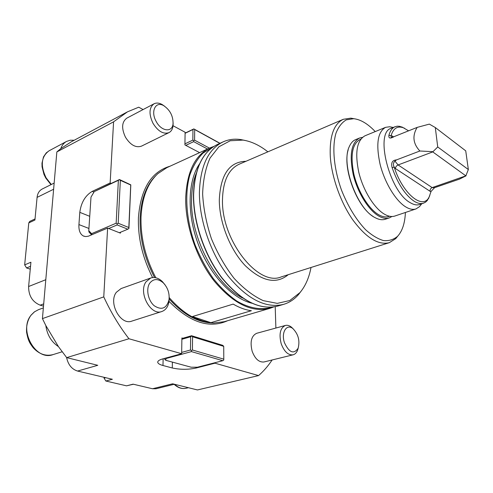 <?xml version="1.0" encoding="UTF-8"?>
<svg xmlns="http://www.w3.org/2000/svg" width="493" height="493" viewBox="0 0 493 493"><rect width="100%" height="100%" fill="white"/><g stroke="black" fill="none" stroke-linecap="round" stroke-linejoin="round"><path stroke-width="0.74" d="M275.205 306.683L275.883 328.048M207.504 149.022L193.687 141.639L185.775 145.367L199.616 152.639M185.775 145.367L184.918 144.917L185.115 132.253L173.055 125.74M184.937 143.857L192.843 140.111L192.96 129.499L185.103 133.301M185.103 133.128L193.823 128.913L220.001 143.297M219.853 143.364L194.692 129.542L194.587 140.154L209.445 148.134M194.587 140.154L193.706 140.665L193.687 141.639M193.823 128.913L194.692 129.542M193.706 140.665L192.843 140.111M192.96 129.499L193.835 128.993M133.406 384.238L126.547 385.834L105.835 381.015L112.379 379.271L77.586 371.056L97.768 365.301L66.684 357.622L58.414 346.585L45.818 325.534L42.429 318.614L56.849 151.936L60.768 148.652L71.226 141.836L127.502 111.831L138.724 107.197L143.099 109.557M272.111 359.976C268.186 365.917 263.669 371.118 258.56 375.586L197.459 389.945L172.599 383.8L152.516 388.749L156.016 388.755L174.393 384.238M348.206 149.81C342.29 167.78 356.809 206.69 373.047 216.396M169.222 297.636C183.655 314.059 198.488 322.533 213.709 323.051L224.303 321.683L269.788 308.396C251.843 312.821 233.263 303.651 214.067 280.887C196.541 258.517 185.257 225.48 185.695 198.05C186.841 171.94 194.92 155.227 209.926 147.912L166.85 167.663L157.945 173.567C147.746 182.965 142.107 197.397 141.035 216.865C140.48 237.441 145.404 257.747 155.819 277.769M251.399 310.713L210.881 322.662C204.86 322.003 198.71 319.975 192.443 316.561L233.171 304.107C239.401 307.737 245.477 309.937 251.399 310.713M94.274 191.58L90.995 197.12L88.783 230.669L91.569 233.664L116.157 223.206L118.375 180.296L94.274 191.58L111.196 183.421L110.149 182.952L113.575 121.839L56.849 151.936M113.575 121.839L127.502 111.831M110.149 182.952L92.228 191.37C85.283 195.53 81.142 202.518 79.804 212.347L78.935 224.586C78.633 230.367 80.106 234.163 83.354 235.981L85.733 236.572L88.389 236.19L107.622 228.086L103.764 296.878L42.429 318.614M181.892 338.531L182.854 338.253L181.899 337.964L181.652 353.727L128.95 338.753L66.684 357.622M128.95 338.753C119.251 326.212 110.857 312.254 103.764 296.878M181.652 353.727L162.598 358.941C159.19 359.908 157.575 361.061 157.754 362.392C158.062 363.606 159.8 364.647 162.973 365.504L172.273 367.975C180.167 369.701 188.086 369.719 196.035 368.043L214.966 363.193L258.56 375.586M173.117 122.868L173.049 125.789C172.612 129.154 171.237 131.434 168.926 132.648L141.473 146.144C135.809 148.029 130.479 145.059 125.481 137.239C121.303 128.303 121.753 121.937 126.83 118.135L154.044 103.789C156.392 102.63 159.079 102.864 162.098 104.498L164.533 106.168M298.24 347.947L297.532 350.344C296.515 352.803 295.024 354.294 293.058 354.824L264.032 361.961C259.065 362.509 255.115 358.972 252.182 351.343C249.852 341.877 251.356 335.856 256.687 333.293L285.379 325.454C287.345 324.961 289.366 325.528 291.449 327.161L293.236 328.899M169.198 297.211L168.988 301.661C168.07 306.819 165.685 310.103 161.846 311.508L131.828 321.109C120.495 325.725 108.059 302.757 116.354 292.294L121.081 288.571L150.722 278.003C154.617 276.789 158.469 277.96 162.289 281.503L165.112 284.923M119.355 232.721L127.816 229.208L117.168 224.931L108.7 228.512L120.403 233.134L120.446 232.265M108.7 228.512L107.622 228.086M214.966 362.712L214.966 363.193M397.9 235.962L395.762 238.606L389.341 242.667C378.297 245.434 366.114 237.829 352.791 219.86C340.558 202.309 331.61 177.036 330.285 156.373C329.466 136.21 333.81 123.848 343.319 119.288L350.831 118.154L354.177 118.751M375.235 131.582C367.833 123.78 360.654 119.485 353.691 118.702L346.32 119.848C341.957 122.418 338.512 126.843 335.998 133.122C331.863 147.043 333.841 168.828 341.544 190.224C348.033 206.45 356.038 219.601 365.553 229.676C371.765 235.266 377.749 238.902 383.492 240.566C388.928 241.059 393.617 239.647 397.561 236.32C402.313 231.168 404.926 223.218 405.406 212.477M301.211 291.055L298.567 294.5C294.42 299.319 289.465 302.597 283.703 304.329C265.943 308.698 247.437 299.319 228.197 276.185C210.622 253.457 199.166 219.977 199.406 192.282C200.361 165.913 208.262 149.114 223.107 141.873C228.592 139.408 234.483 138.638 240.769 139.568L245.027 140.437M267.878 151.832C259.669 145.324 251.399 141.411 243.067 140.092L230.2 140.758L218.886 146.797L210.018 158.111C205.556 168.125 203.091 180.087 202.629 193.995C203.455 208.638 206.388 223.557 211.429 238.76C217.579 253.544 225.135 266.744 234.095 278.348C243.554 288.559 253.248 295.985 263.176 300.625L277.294 303.374L289.792 300.527L299.954 292.602C305.389 286.15 309.074 277.775 311.015 267.477M192.443 316.561L210.881 322.662M468.35 169.549L465.731 150.846L435.301 127.533L429.341 124.119L417.152 127.397C412.136 135.797 413.035 143.666 419.857 151.006L396.495 159.905L394.936 161.143C393.235 162.702 392.976 164.674 394.166 167.053L395.404 168.526L430.112 191.339C429.933 189.583 430.617 188.338 432.158 187.605L465.842 175.853L432.755 151.906L437.722 146.963L468.35 169.549L465.842 175.853M395.404 168.526C395.589 166.917 396.489 165.722 398.116 164.945L432.755 151.906M408.586 130.824L403.317 127.736C397.333 125.715 393.241 128.402 391.054 135.803L392.145 135.939L392.847 137.307M391.054 135.803L391.288 137.578L394.141 136.604C390.209 138.872 388.472 138.416 388.934 135.224L391.054 135.803M429.773 195.709L427.332 200.448L425.595 202.112L423.579 203.159C420.843 204.071 417.688 203.43 414.126 201.236C405.246 195.117 397.913 183.932 392.126 167.675L394.166 167.053C402.713 193.965 422.994 210.301 429.144 196.99L431.079 191.358L434.623 187.66L459.458 179.132L466.07 175.822M437.722 146.963L435.301 127.533M388.934 135.224C390.16 130.744 392.206 127.909 395.066 126.719L397.278 126.19L399.681 126.313L404.624 128.291M417.152 127.397L394.141 136.604M419.857 151.006L432.688 151.659M392.126 167.675C390.85 162.801 392.311 160.213 396.495 159.905M395.066 126.719L391.183 128.303C374.6 132.266 389.316 191.53 410.114 202.617C413.689 204.792 416.856 205.421 419.611 204.509L423.579 203.159M392.027 127.212L389.63 126.756L385.551 127.348C377.632 131.914 375.808 144.215 380.078 164.255C384.669 182.7 395.787 200.953 405.794 206.949C409.621 209.242 413.017 209.895 415.975 208.921L419.451 206.69L420.96 204.78M385.551 127.348L364.974 135.791C356.796 140.443 354.738 152.639 358.805 172.39C363.23 190.551 374.329 208.428 384.491 214.215C388.379 216.421 391.849 217.019 394.899 216.014L415.975 208.921M391.972 216.489L389.341 217.881C386.272 218.898 382.784 218.313 378.877 216.125C368.678 210.394 357.579 192.621 353.204 174.534C349.192 154.864 351.306 142.687 359.551 138.015L362.447 137.35M359.551 138.015L355.638 139.624C352.933 140.745 350.813 143.081 349.284 146.631C340.706 163.639 356.95 208.785 374.828 217.505L375.943 218.097C379.425 219.779 382.556 220.155 385.329 219.231L389.341 217.881M126.547 385.834L133.079 384.164L152.516 388.749M77.586 371.056C71.812 369.263 68.145 364.746 66.58 357.493M43.704 303.873L40.179 305.173L43.507 306.147M40.179 305.173C32.433 301.975 28.576 295.751 28.612 286.513L45.794 279.71M30.258 269.16L26.567 267.958L24.662 264.877L30.917 262.233L28.612 286.513M53.62 189.244L37.086 197.379L34.929 220.032L28.785 222.904L29.734 221.412L35.034 218.929M37.086 197.379C37.548 193.373 39.261 190.588 42.225 189.016L54.156 183.076M24.662 264.877L28.785 222.904M105.835 381.015L104.078 378.156L104.122 377.324M58.414 346.585C51.352 341.914 47.155 334.895 45.818 325.534M161.846 311.508C150.661 316.105 137.985 292.38 146.076 281.762L150.722 278.003M149.743 283.148C153.533 278.49 158.062 278.409 163.343 282.908C167.811 287.69 169.697 293.353 168.994 299.892C166.542 308.519 161.624 310.473 154.235 305.759C148.054 300.613 145.762 288.929 149.743 283.148M284.473 342.734C280.85 332.498 286.753 323.18 293.008 328.708C298.339 334.254 300.046 340.755 298.129 348.224C293.748 354.541 289.194 352.705 284.473 342.734M293.058 354.824C288.177 355.33 284.239 351.669 281.238 343.843C278.798 334.143 280.178 328.011 285.379 325.454M156.207 121.506C150.303 111.332 155.677 100.695 163.83 105.742C170.11 110.112 173.185 116.089 173.049 123.675C172.39 132.746 161.384 131.569 156.207 121.506M168.926 132.648C163.349 134.466 158.031 131.335 152.972 123.256C148.707 114.056 149.065 107.566 154.044 103.789M60.768 148.652C61.921 145.318 63.85 142.908 66.549 141.429L70.185 140.228L74.221 140.24M111.196 183.421L119.485 179.538L130.805 184.85L128.926 228.358L127.816 229.208M128.827 227.538L130.731 185.017L120.354 180.333L118.184 223.237L128.827 227.538L128.852 228.586M91.612 234.878L88.931 231.981L88.783 230.669M120.354 180.333L119.392 179.698L118.375 180.296M116.157 223.206L117.137 223.865L118.184 223.237M91.569 233.664L91.932 234.742M117.168 224.931L117.137 223.865M182.854 338.253L191.592 335.739L222.744 345.34L223.723 346.351L192.56 336.768L192.424 349.999L223.791 359.157L223.723 346.351M181.671 352.409L190.477 349.987L190.625 336.756L181.88 339.27M191.42 351.601L165.821 358.584L165.901 360.346L191.142 367.205L197.391 367.223L222.818 360.697L191.42 351.601L191.444 350.659L190.477 349.987M191.592 335.739L192.56 336.768M165.901 360.346L164.607 359.194L164.563 358.399M192.424 349.999L191.444 350.659M222.818 360.697L223.748 360.056L223.791 359.157M190.625 336.756L191.598 336.103M165.438 358.158L165.821 358.584M170.005 166.215C151.24 171.774 140.708 188.911 138.422 217.629C137.83 237.811 142.557 257.79 152.59 277.565M169.031 301.389C189.86 322.496 209.396 328.936 227.637 320.709M343.319 119.288L239.117 164.237C228.444 169.278 222.898 181.208 222.479 200.035C221.486 240.578 258.332 286.834 281.158 276.937L389.341 242.667M251.701 303.201C231.71 298.173 209.445 274.237 198.081 243.739C186.693 213.247 187.845 180.574 199.659 163.682M212.354 147.456L202.993 153.132C197.483 158.691 193.102 165.956 189.848 174.941C184.431 194.125 186.206 220.057 195.086 244.855C200.066 257.032 206.092 268.21 213.173 278.397C220.679 287.733 228.598 295.307 236.917 301.118C249.421 308.415 261.561 310.356 271.92 307.151M196.159 173.579C193.238 181.073 191.703 189.78 191.549 199.702C190.372 237.484 215.404 284.874 242.574 298.012M277.849 306.042C259.829 310.43 241.237 301.155 222.06 278.225C204.509 255.694 193.145 222.479 193.459 194.908C194.464 168.637 202.494 151.807 217.561 144.412C202.641 151.684 194.667 168.452 193.632 194.71C193.311 222.294 204.694 255.59 222.244 278.163C241.471 301.143 260.002 310.436 277.849 306.042L283.703 304.329M245.958 161.291C229.381 161.704 220.494 174.602 219.305 199.979C219.323 222.565 230.151 249.871 245.304 265.702C262.005 281.546 276.32 284.541 288.257 274.687M196.041 367.217L196.035 368.043M172.396 362.108L172.273 367.975M163.14 358.787L162.973 365.504M88.931 228.45L78.935 224.586M89.726 216.31L79.804 212.347M93.96 192.11L92.228 191.37M156.312 175.132C146.55 184.536 141.152 198.679 140.123 217.561C139.556 237.811 144.363 257.808 154.543 277.553M169.228 299.054C182.958 314.183 197.027 322.145 211.442 322.94M394.936 161.143L398.116 164.945L432.158 187.605L434.623 187.66M392.145 135.939L393.58 136.949M431.079 191.358L430.112 191.339M360.777 139.137C352.433 143.075 350.116 154.654 353.814 173.869C357.912 191.543 368.758 209.137 378.76 214.769C382.833 217.049 386.426 217.542 389.538 216.236M26.567 267.958L30.529 266.3M104.078 378.156L105.736 377.706M31.287 314.978C18.13 329.817 35.675 361.418 53.053 354.603C45.738 356.451 39.101 354.153 33.142 347.701C30.036 343.381 28.286 341.575 26.591 332.227C26.191 325.645 27.657 319.963 31.004 315.187L34.387 311.884L38.429 309.703L34.559 311.786L31.287 314.978M174.547 384.281C178.269 387.788 182.09 389.119 186.015 388.281C181.843 389.137 177.893 387.812 174.158 384.3M66.549 141.429L49.084 150.796C41.202 156.552 40.223 165.58 46.132 177.893L51.309 184.493M217.561 144.412L223.107 141.873M269.788 308.396L273.744 306.936M209.926 147.912L213.87 146.427M157.766 361.844L157.754 362.392M84.346 236.357L83.354 235.981M353.691 118.702L350.831 118.154M397.561 236.32L395.762 238.606M243.067 140.092L240.769 139.568M299.954 292.602L298.567 294.5M391.288 137.578L391.695 137.621M403.317 127.736L401.715 126.874M429.144 196.99L428.503 198.685M393.266 127.453L389.63 126.756M421.743 203.788L419.451 206.69M43.359 307.897L38.429 309.703M62.143 351.78L53.053 354.603M163.343 282.908L162.289 281.503M168.994 299.892L168.988 301.661M293.008 328.708L291.449 327.161M298.129 348.224L297.532 350.344M188.412 387.708L186.015 388.281M163.83 105.742L162.098 104.498M173.049 123.675L173.049 125.789M50.976 184.659L45.769 178.059L43.982 174.436L42.059 166.856L41.985 163.158L43.513 156.873L46.262 152.892L49.084 150.796"/></g></svg>
